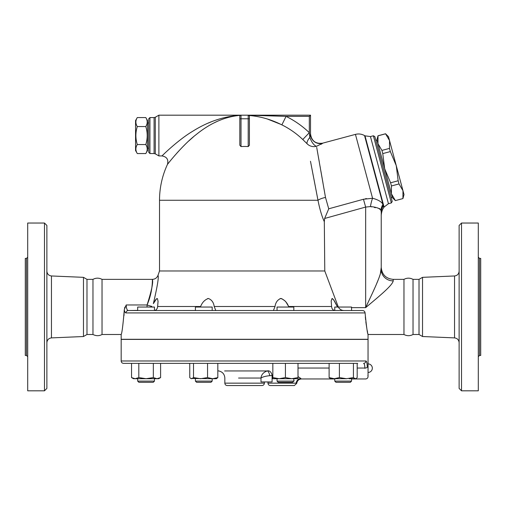 <?xml version="1.0" encoding="UTF-8"?>
<svg xmlns="http://www.w3.org/2000/svg" width="506" height="506" viewBox="0 0 506 506"><rect width="100%" height="100%" fill="white"/><g stroke="black" fill="none" stroke-linecap="round" stroke-linejoin="round"><path stroke-width="0.76" d="M46.875 342.682C47.147 339.88 48.677 338.286 51.46 337.894L83.471 336.522L86.981 334.491L92.971 334.491C96.146 336.073 99.163 336.073 102.035 334.491L102.035 279.363C99.018 277.775 95.995 277.775 92.971 279.363L86.981 279.363L83.471 277.339L51.46 275.966C48.658 275.587 47.128 273.993 46.875 271.178M92.971 334.491L92.971 279.363M46.875 388.425L46.875 225.436L44.477 223.038L44.477 390.815L46.875 388.425M44.477 390.815L27.697 390.815L27.697 223.038L44.477 223.038M83.471 336.522L83.471 277.339M26.495 355.465L26.495 258.395L25.3 258.395L25.3 355.465L26.495 355.465L27.697 356.66M86.981 334.491L86.981 279.363M403.965 334.491L403.965 279.363C406.982 277.775 410.005 277.775 413.029 279.363L413.029 334.491C410.005 336.085 406.982 336.085 403.965 334.491L368.045 334.491L368.045 339.286L121.174 339.286L121.174 334.491L102.035 334.491M461.523 390.815L461.523 223.038L459.125 225.436L459.125 388.425L461.523 390.815L478.303 390.815L478.303 223.038L461.523 223.038M422.529 336.522L422.529 277.339L419.019 279.363L419.019 334.491L422.529 336.522L454.54 337.894C457.323 338.286 458.853 339.88 459.125 342.682M478.303 356.66L479.505 355.465L479.505 258.395L478.303 257.193M479.505 355.465L480.7 355.465L480.7 258.395L479.505 258.395M131.541 377.59L135.172 378.716L138.808 377.59L146.07 378.716L153.337 377.59L156.968 378.716L160.598 377.59L158.656 378.716L133.489 378.716L131.541 377.59L131.541 363.378L123.572 363.378L357.679 363.378M328.622 363.378L299.463 363.378M271.393 363.378L217.827 363.378L217.827 377.59L216.378 378.716L212.691 378.716L217.827 377.59M190.768 378.456L191.641 378.716L193.52 377.59L200.54 378.716L207.555 377.59L212.691 378.716L190.768 378.456L189.756 377.59L189.756 363.378L160.598 363.378L160.598 377.59M364.908 368.33L364.902 368.045C365.813 382.315 365.813 382.315 364.902 368.045C364.75 365.085 364.301 363.523 363.548 363.378A2.397 2.353 -90 0 0 365.908 360.98C366.673 361.176 367.128 363.257 367.28 367.211C367.128 363.257 366.673 361.176 365.908 360.98L121.174 360.98C121.314 362.435 122.117 363.232 123.572 363.378M419.019 334.491L413.029 334.491M137.29 117.563L135.557 120.573L135.557 150.535L137.29 153.546C135.418 150.548 135.418 147.55 137.29 144.552C135.418 138.555 135.418 132.559 137.29 126.557C135.418 123.559 135.418 120.561 137.29 117.563L145.804 117.563C147.676 120.561 147.676 123.559 145.804 126.557L137.29 126.557M145.804 117.563L147.537 120.573L147.537 150.535L145.804 153.546C147.676 150.548 147.676 147.55 145.804 144.552C147.676 138.555 147.676 132.559 145.804 126.557M145.804 153.546L137.29 153.546M145.804 144.552L137.29 144.552M148.739 148.138L147.537 148.138M389.538 140.567L385.578 133.805L388.5 136.69L396.255 165.626L390.341 151.572L389.487 148.403L389.538 140.567M402.921 198.529L402.972 190.692L404.009 194.57L402.934 198.58L395.369 200.604L402.934 198.58M398.159 180.762L396.255 165.626L402.972 190.692L399.013 183.931L398.159 180.762L390.594 182.792L391.442 185.955L391.397 193.792L376.926 139.789L378.001 135.779L377.963 143.666L381.922 150.427L382.77 153.596L384.68 168.732L390.594 182.792M395.369 200.604L392.435 197.669L391.397 193.792L395.357 200.553M381.922 150.427L389.487 148.403M382.77 153.596L390.341 151.572M378.014 135.829L385.578 133.805M391.442 185.955L399.013 183.931M375.844 140.39L377.002 140.08M154.456 310.513L154.456 307.047L137.683 307.047L137.683 310.526M138.878 382.308L153.261 382.308L154.456 381.113L137.683 381.113L138.878 382.308L137.683 381.113L137.683 378.716L137.683 381.113M351.543 310.526L362.524 310.526L351.543 310.526L351.543 307.047L334.763 307.047L334.763 310.513L293.815 310.526L293.815 307.047L277.041 307.047L277.041 310.526L212.185 310.526L212.185 307.047L195.405 307.047L195.405 310.526L158.055 310.526M198.713 382.308L210.983 382.308L212.185 381.113L195.405 381.113L196.606 382.308L198.713 382.308M285.428 382.308L292.62 382.308L293.815 381.113L277.041 381.113L278.237 382.308L285.428 382.308M348.236 382.308L350.342 382.308L351.543 381.113L334.763 381.113L335.959 382.308L348.236 382.308M346.408 378.716L330.57 378.716L329.115 377.59L334.251 378.716L339.393 377.59L346.408 378.716L353.428 377.59L355.307 378.716L356.18 378.456L355.737 378.716L349.083 378.716M291.722 378.716L298.009 377.59L298.009 378.716L279.135 378.716L285.428 377.59L291.722 378.716M272.842 377.59L279.135 378.716L272.842 378.716L272.842 363.378M356.18 378.456L357.185 377.59L357.185 363.378M138.808 363.378L138.808 377.59M153.337 363.378L153.337 377.59M193.52 363.378L193.52 377.59M207.555 363.378L207.555 377.59M285.428 363.378L285.428 377.59M298.009 363.378L298.009 377.59M339.393 377.59L339.393 363.378L353.428 363.378L353.428 377.59M329.115 363.378L329.115 377.59M368.045 372.448L368.045 363.89A4.276 4.276 0 0 1 372.327 368.166A4.276 4.276 0 0 1 368.045 372.448L368.045 376.559C367.906 378.014 367.109 378.811 365.655 378.956L351.543 378.956M357.185 368.045L364.902 368.045A2.397 0.841 -2.4 0 0 367.28 367.211L367.28 367.211C368.21 379.437 368.21 379.437 367.28 367.211M367.906 375.351L368.033 376.445M121.174 360.98L121.174 339.406L368.045 339.406L368.045 363.89M365.079 312.923C366.439 326.478 367.426 333.663 368.045 334.491C367.407 333.555 366.42 326.364 365.079 312.923C364.87 311.462 364.016 310.665 362.524 310.526L128.29 310.526A2.397 2.302 90 0 0 125.988 312.923L365.079 312.923L364.889 312.088M331.164 310.526L335.016 310.526C332.948 310.267 331.81 308.932 331.594 306.503L331.177 300.937L332.069 298.489L333.656 299.818L337.198 306.472M153.362 303.638C157.404 286.307 158.947 276.871 157.999 275.346C158.947 276.871 157.404 286.307 153.362 303.638L156.658 298.666L157.423 298.578L158.055 301.31L157.632 306.503C157.353 309.008 156.215 310.349 154.203 310.526L195.405 310.494M300.868 378.494L300.861 378.488C301.728 379.108 301.728 379.108 300.861 378.488L298.009 376.572M238.56 378.045L260.995 378.045C262.665 376.913 265.568 376.122 269.717 375.68A4.794 1.822 -99.6 0 0 267.225 370.942L224.626 370.942L267.225 370.942C263.43 372.277 261.355 374.649 260.995 378.045C261.355 374.649 263.43 372.277 267.225 370.942L267.99 370.797A4.794 3.384 -102.6 0 1 272.089 375.528L272.842 375.3M269.717 375.68L272.089 375.528L272.089 381.948L260.995 381.948L260.995 378.045M293.815 380.367L294.195 380.797M300.861 378.488A4.794 4.503 -48.6 0 0 296.238 383.15L267.978 383.15C268.123 384.604 268.92 385.401 270.375 385.547L294.347 385.547L270.375 385.547M227.232 385.547L261.988 385.547C263.443 385.401 264.246 384.604 264.385 383.15L224.835 383.15C224.98 384.604 225.777 385.401 227.232 385.547M248.471 115.21L248.996 115.482C260.242 116.374 271.203 119.505 281.874 124.874L286.073 116.38L309.324 116.38L309.324 132.68L302.771 139.523L307.079 143.736A9.589 3.169 -45 0 1 309.855 137.366A9.589 3.997 -112.2 0 0 316.509 146.304L322.588 143.293A9.589 9.563 180 0 1 310.526 134.052L309.855 137.366L309.324 132.68A93.578 93.578 0 0 0 286.073 116.38L248.206 115.185L310.526 115.185L241.014 115.185A1.195 1.195 0 0 0 239.819 116.38L239.819 145.235L241.014 146.582L241.014 118.777L239.819 118.777M338.331 307.047L324.782 270.976L159.523 270.976L157.999 275.346C156.968 277.883 155.083 279.223 152.344 279.363L102.035 279.363M324.782 270.976L324.314 221.71L324.637 218.472L328.736 208.826L325.497 197.448L316.699 147.366M310.482 161.262L317.983 200.268C319.672 208.927 321.778 216.075 324.314 221.71M124.95 307.091L124.533 308.148M364.813 311.93L364.396 311.335M363.827 310.88L363.491 310.716M137.683 310.399L128.29 310.526C127.012 310.267 126.317 308.413 126.203 304.96L124.261 309.735C124.647 311.816 125.229 312.879 125.988 312.923M288.205 305.75L286.478 302.835M285.972 302.12L285.428 301.424M284.903 300.811L281.583 298.572M280.843 298.489L280.09 298.578M288.597 306.516L288.901 307.047M208.383 298.489L207.605 298.578M215.777 310.507L214.202 306.503C213.614 302.398 211.66 299.723 208.352 298.489C204.785 299.754 202.21 302.43 200.629 306.503L157.632 306.503M156.044 299.223L154.646 301.253M151.269 307.047L151.794 306.383A5.99 0.405 19 0 1 147.069 304.96C151.686 290.381 153.451 281.874 152.344 279.438C152.306 277.87 153.274 290.811 147.069 304.96L126.203 304.96M200.319 307.047L200.629 306.503M331.594 306.503L288.591 306.503C287.003 302.398 284.41 299.723 280.817 298.489C277.541 299.754 275.612 302.43 275.017 306.503L273.442 310.507M293.815 310.494L294.226 310.526M336.87 305.744L335.453 302.835M335.067 302.12L334.681 301.424M334.327 300.836L332.404 298.572M338.666 307.648C339.975 309.508 341.765 310.469 344.048 310.526M380.329 274.031L381.233 267.383L381.233 269.565A11.986 11.322 180 0 0 393.213 280.887L393.213 279.363C385.939 278.654 381.941 274.657 381.233 267.383M372.043 293.986L365.655 307.648C377.425 297.629 392.359 285.776 393.213 280.887M373.03 291.817L374.649 288.224M376.616 283.708L378.241 279.786M379.222 277.25L379.88 275.403M381.233 269.565L381.233 212.659C381.233 216.815 381.233 216.815 381.233 212.659A14.383 13.074 0 0 1 383.327 205.866C383.58 208.712 383.58 208.712 383.327 205.866L383.814 207.511L383.516 208.004C381.461 210.369 381.05 216.574 381.233 215.784L381.233 269.565C380.746 276.365 372.308 293.271 365.655 307.648L351.543 307.648M371.53 206.884L370.449 206.568C376.268 207.068 379.778 208.383 380.999 210.515L380.936 210.294M383.814 207.511L384.079 207.049L365.003 135.842L364.541 135.576L382.947 204.272A14.383 13.46 -27.4 0 0 380.999 210.515L381.22 212.159A14.383 13.175 -4.6 0 1 383.282 205.525L382.947 204.279C381.429 201.673 377.969 199.668 372.568 198.27L363.46 199.256L365.655 207.062L370.455 206.575A14.383 4.434 -81 0 1 372.568 198.27L372.599 198.282M380.196 209.003L379.525 208.523M378.235 208.099L377.495 207.966M375.547 207.681L374.358 207.492M365.345 316.87L365.623 319.855M365.844 321.753L366.338 325.39M366.477 326.262L366.654 327.35M367.192 330.374L367.59 332.347M367.856 333.625L367.957 334.08M123.976 315.662L124.236 310.526C122.99 325.276 121.965 333.264 121.174 334.491C121.933 333.46 122.952 325.472 124.236 310.526L124.261 309.735M234.493 116.026L230.458 116.835M217.39 121.307L214.089 122.888M193.52 136.772L188.7 141.035M185.101 144.469L182.558 147.025M179.13 150.643L176.828 153.179M174.943 155.323L174.595 155.721M169.833 161.433L169.472 161.876M168.922 162.559L167.929 163.811M240.445 115.324C225.17 116.589 210.445 122.983 196.271 134.507C182.843 144.748 167.903 163.704 167.435 164.444C167.903 163.704 182.843 144.748 196.271 134.507C210.445 122.983 225.17 116.589 240.445 115.324L240.445 115.324M240.54 115.279C224.057 116.26 208.162 121.56 192.868 131.168C178.491 139.637 162.502 155.317 161.996 155.93C162.502 155.317 178.491 139.637 192.868 131.168C208.162 121.56 224.057 116.26 240.54 115.279M317.894 199.794L317.983 200.268L159.523 200.268A85.09 85.09 0 0 1 167.435 164.444C168.694 159.643 166.885 156.803 161.996 155.93L164.178 153.805M164.564 153.438L165.317 152.717M208.232 123.084L211.938 121.554M215.474 120.251L219.351 118.992M225.043 117.468L229.465 116.551M155.285 117.259L154.09 117.575L154.09 153.533L155.285 153.849L155.285 117.259L158.884 115.185L158.884 155.93L161.996 155.93M158.884 115.185L241.014 115.185L241.014 118.777L248.206 118.777L248.206 146.582A53.807 53.807 0 0 0 241.014 146.582M322.398 143.489L320.962 144.336M307.041 143.704L307.079 143.736A9.589 9.247 169 0 0 316.509 146.304M309.349 132.876L309.729 136.222M303.828 140.535L303.404 140.124M281.874 124.874A84.104 84.104 0 0 1 302.771 139.523M250.736 115.229L251.931 115.241M280.754 124.331L267.453 119.043M248.996 115.482L249.407 116.38L249.407 115.513L249.407 145.235L248.206 146.582M309.324 116.38L310.526 115.185L310.526 133.919C311.532 140.934 315.554 144.02 322.594 143.185L355.446 134.381L372.568 198.27M310.526 134.052L310.526 115.185M317.015 149.137L317.123 149.732M317.49 151.794L317.876 153.969M318.287 156.303L319.324 162.16M320.115 166.632L320.304 167.733M320.842 170.788L322.676 181.249M322.695 181.35L323.03 183.267M324.042 189.054L325.497 197.46M317.711 198.839L314.485 181.977M314.466 181.888L311.43 166.139M317.983 200.268A9.589 2.916 169.2 0 1 325.497 197.448M239.819 116.38L239.863 116.057M248.206 115.185A1.195 1.195 0 0 1 249.407 116.38A1.195 1.195 0 0 0 248.206 115.185L248.206 118.777L249.407 118.777M149.934 117.575L148.739 118.777L148.739 152.331L149.934 153.533L149.934 117.575L154.09 117.575M365.193 198.839L366.54 198.586M363.46 199.256L328.723 208.801M373.371 135.779L391.359 202.919L392.207 201.451L374.838 136.626L373.371 135.779L370.455 136.563L388.45 203.703L391.359 202.919M51.46 337.894L51.46 275.966M422.529 277.339L454.54 275.966L454.54 337.894M298.009 368.045L329.115 368.045M267.225 370.942L236.707 370.942M147.069 307.047L147.069 304.96M275.017 306.503L214.202 306.503M338.097 306.503L337.217 306.503M324.637 218.472L365.655 207.062L365.655 307.648M26.495 258.395L27.697 257.193M454.54 275.966C457.342 275.587 458.872 273.993 459.125 271.178M419.019 279.363L413.029 279.363M148.739 122.971L147.537 122.971M378.001 135.779L385.566 133.755M391.201 197.688L392.359 197.378M153.261 382.308L154.456 381.113L154.456 378.716M195.405 378.716L195.405 381.113M212.185 378.716L212.185 381.113M277.041 378.716L277.041 381.113M293.815 378.716L293.815 381.113M334.763 378.716L334.763 381.113M351.543 378.716L351.543 381.113M294.347 385.547L296.731 383.346C297.193 380.651 298.787 379.184 301.513 378.956L334.763 378.956M188.915 363.378A166.582 166.582 0 0 0 189.756 363.675M217.827 370.797A166.582 166.582 0 0 0 218.763 370.942C222.526 371.828 224.55 374.193 224.835 378.045L224.835 383.15M267.978 381.948L267.978 383.15M264.385 381.948L264.385 383.15M159.523 200.268L159.523 270.976M403.965 279.363L393.213 279.363M149.934 153.533L154.09 153.533M155.285 153.849L158.884 155.93M364.541 135.576C361.67 133.976 358.64 133.578 355.446 134.381M384.079 207.049L388.45 203.703M365.003 135.842L370.455 136.563M121.174 334.491L121.174 339.286"/></g></svg>
